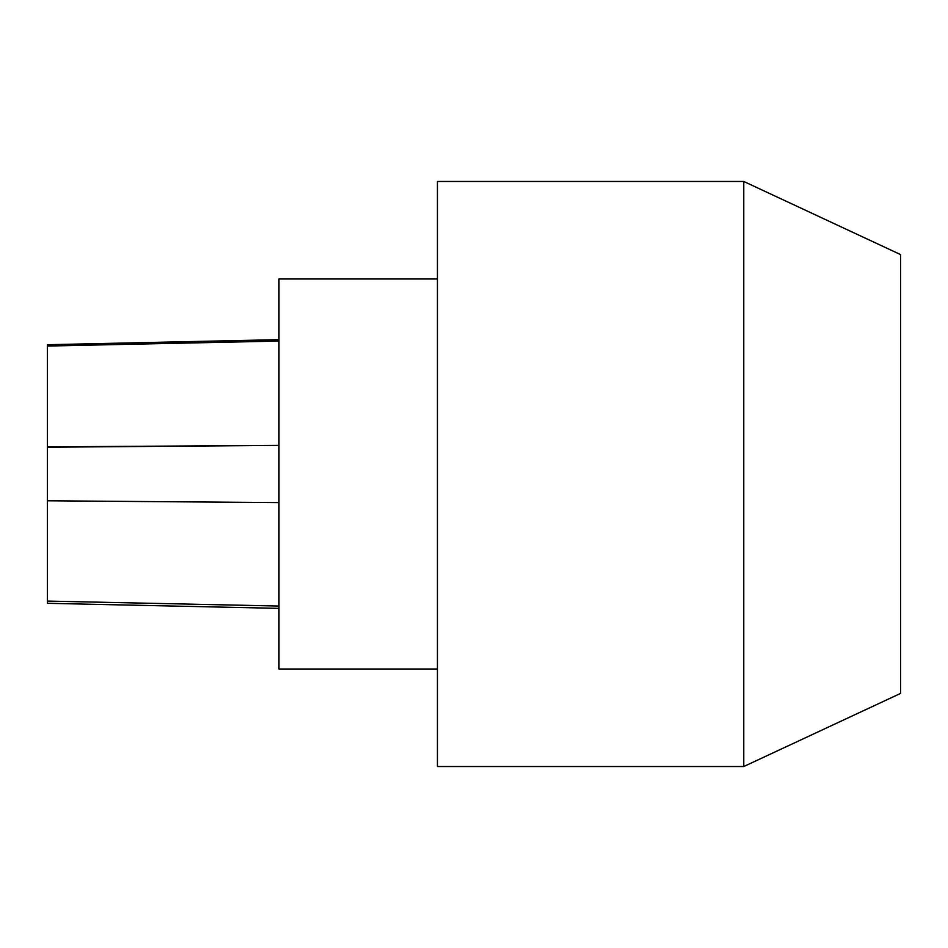 <?xml version="1.0" encoding="UTF-8"?>
<svg xmlns="http://www.w3.org/2000/svg" width="948" height="948" viewBox="0 0 948 948"><rect width="100%" height="100%" fill="white"/><g stroke="black" fill="none" stroke-linecap="round" stroke-linejoin="round"><path stroke-width="1.42" d="M47.4 446.864L278.985 445.406L47.4 447.219L47.4 344.705L278.985 339.645M743.765 181.471L900.6 254.609L900.6 693.391L743.765 766.529L743.765 181.471L437.431 181.471L437.431 766.529L743.765 766.529M437.431 278.985L278.985 278.985L278.985 669.015L437.431 669.015M47.4 601.992L47.4 447.219M47.4 601.079L278.985 606.056M47.4 500.781L278.985 502.594M278.985 341.055L47.4 346.056M47.4 603.307L278.985 608.367"/></g></svg>
